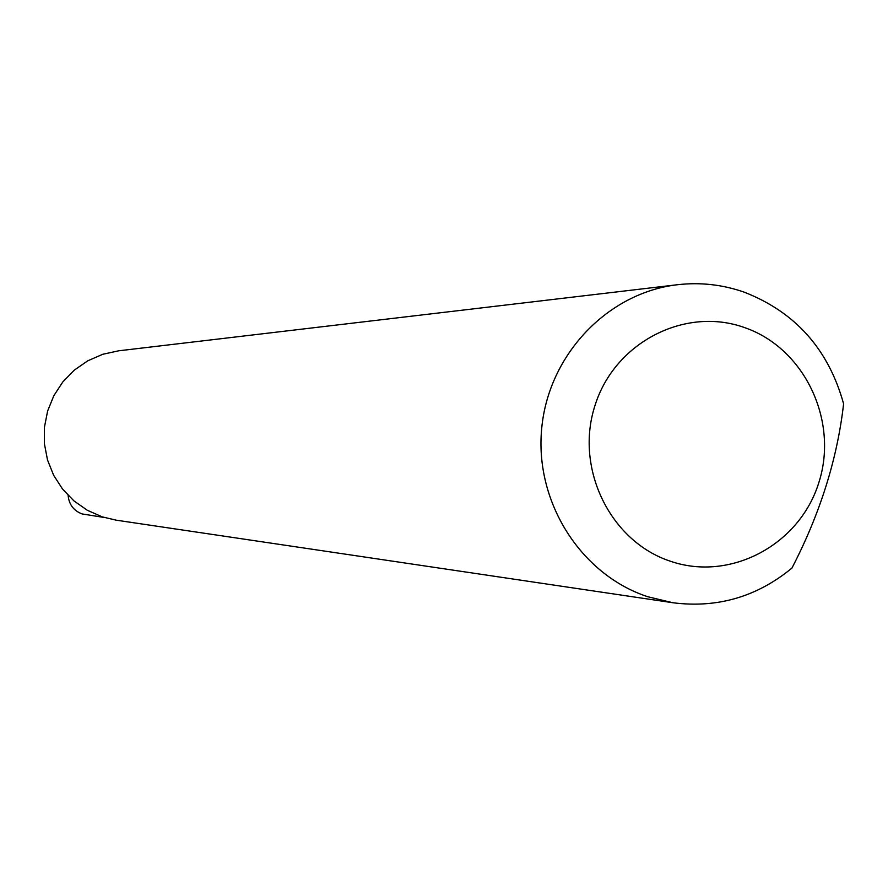 <?xml version="1.0" encoding="UTF-8"?>
<svg xmlns="http://www.w3.org/2000/svg" width="888" height="888" viewBox="0 0 888 888"><rect width="100%" height="100%" fill="white"/><g stroke="black" fill="none" stroke-linecap="round" stroke-linejoin="round"><path stroke-width="1.33" d="M104.162 517.471L82.062 513.93C73.637 510.678 68.987 504.506 68.121 495.426M670.562 561.283C730.591 581.906 799.811 544.688 818.891 482.417C838.838 420.446 804.306 348.085 744.533 327.572C685.059 306.138 614.607 342.446 594.993 405.527C574.469 468.298 610.245 541.58 670.562 561.283M791.93 568.098C756.965 596.847 717.282 608.402 672.871 602.741L647.63 596.703C580.574 574.603 534.398 501.62 541.724 428.16C548.595 354.656 607.725 292.674 677.566 284.715C700.299 282.118 722.477 284.582 744.089 292.119C795.315 312.054 828.493 349.284 843.6 403.807C837.34 458.874 820.112 513.641 791.93 568.098M672.871 602.741L116.173 520.168L102.331 516.894L87.39 510.311L73.97 500.932L62.582 489.11L53.646 475.28L47.508 459.962L44.4 443.734L44.444 427.195L47.63 410.978L53.846 395.682L62.848 381.896L74.303 370.13L87.779 360.806L102.753 354.29L118.67 350.804L677.566 284.715"/></g></svg>

